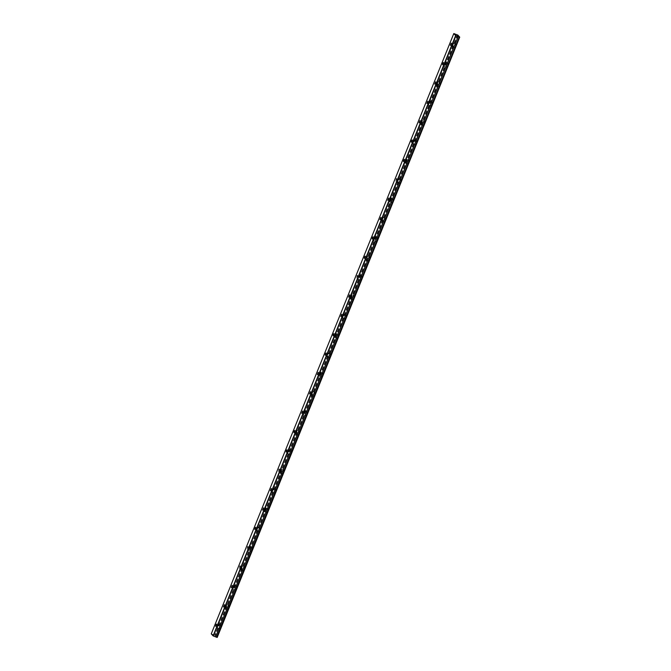 <?xml version="1.0" encoding="UTF-8"?>
<svg xmlns="http://www.w3.org/2000/svg" width="671" height="671" viewBox="0 0 671 671"><rect width="100%" height="100%" fill="white"/><g stroke="black" fill="none" stroke-linecap="round" stroke-linejoin="round"><path stroke-width="0.5" stroke-dasharray="3.35 2.52" d="M452.908 45.175L453.151 43.875L452.548 44.781L452.313 46.081L452.908 45.175M218.192 626.11L218.436 624.81L217.832 625.716L217.597 627.016L218.192 626.11M226.018 606.752L226.261 605.443L225.657 606.349L225.422 607.658L226.018 606.752M233.844 587.385L234.078 586.085L233.24 588.291L233.844 587.385M241.669 568.018L241.904 566.718L241.065 568.924L241.669 568.018M249.486 548.652L249.729 547.351L249.486 548.652M257.312 529.293L257.555 527.985L256.951 528.891L256.716 530.199L257.312 529.293M265.137 509.926L265.38 508.626L264.777 509.532L264.542 510.832L265.137 509.926M272.963 490.56L273.198 489.26L272.359 491.466L272.963 490.56M280.788 471.193L281.023 469.893L280.184 472.099L280.788 471.193M288.605 451.835L288.849 450.526L288.01 452.74L288.605 451.835M296.431 432.468L296.674 431.168L296.07 432.074L295.836 433.374L296.431 432.468M304.257 413.101L304.5 411.801L303.896 412.707L303.661 414.007L304.257 413.101M312.082 393.734L312.317 392.434L311.478 394.64L312.082 393.734M319.908 374.376L320.142 373.068L319.304 375.282L319.908 374.376M327.725 355.009L327.968 353.709L327.725 355.009M335.55 335.643L335.794 334.343L335.19 335.248L334.955 336.548L335.55 335.643M343.376 316.276L343.619 314.976L343.015 315.882L342.78 317.182L343.376 316.276M351.201 296.918L351.436 295.609L350.598 297.823L351.201 296.918M359.019 277.551L359.262 276.251L359.019 277.551M366.844 258.184L367.087 256.884L366.844 258.184M374.67 238.817L374.913 237.517L374.309 238.423L374.074 239.723L374.67 238.817M382.495 219.459L382.73 218.15L382.135 219.056L381.9 220.365L382.495 219.459M390.321 200.092L390.556 198.792L389.717 200.998L390.321 200.092M398.138 180.725L398.381 179.425L398.138 180.725M405.963 161.367L406.207 160.059L405.603 160.965L405.368 162.265L405.963 161.367M413.789 142L414.032 140.692L413.428 141.598L413.193 142.906L413.789 142M421.614 122.634L421.849 121.334L421.011 123.539L421.614 122.634M429.44 103.267L429.675 101.967L428.836 104.173L429.44 103.267M437.257 83.909L437.5 82.6L436.662 84.806L437.257 83.909M445.083 64.542L445.326 63.242L444.722 64.139L444.487 65.448L445.083 64.542M454.569 45.443A2.097 0.428 110.8 0 1 455.634 43.833A2.097 0.428 110.8 0 1 455.206 46.148A2.097 0.428 110.8 0 1 454.15 47.758A2.097 0.428 110.8 0 1 454.569 45.443M452.413 44.622A2.097 0.428 110.8 0 1 453.47 43.011A2.097 0.428 110.8 0 1 453.051 45.326A2.097 0.428 110.8 0 1 451.986 46.936A2.097 0.428 110.8 0 1 452.413 44.622M219.862 626.378A2.097 0.428 110.8 0 1 220.918 624.776A2.097 0.428 110.8 0 1 220.499 627.091A2.097 0.428 110.8 0 1 219.434 628.693A2.097 0.428 110.8 0 1 219.862 626.378M217.698 625.565A2.097 0.428 110.8 0 1 218.763 623.955A2.097 0.428 110.8 0 1 218.335 626.269A2.097 0.428 110.8 0 1 217.27 627.88A2.097 0.428 110.8 0 1 217.698 625.565M227.679 607.02A2.097 0.428 110.8 0 1 228.744 605.41A2.097 0.428 110.8 0 1 228.316 607.725A2.097 0.428 110.8 0 1 227.259 609.335A2.097 0.428 110.8 0 1 227.679 607.02M225.523 606.198A2.097 0.428 110.8 0 1 226.58 604.588A2.097 0.428 110.8 0 1 226.161 606.903A2.097 0.428 110.8 0 1 225.095 608.513A2.097 0.428 110.8 0 1 225.523 606.198M235.504 587.653A2.097 0.428 110.8 0 1 236.569 586.043A2.097 0.428 110.8 0 1 236.142 588.358A2.097 0.428 110.8 0 1 235.076 589.968A2.097 0.428 110.8 0 1 235.504 587.653M233.34 586.831A2.097 0.428 110.8 0 1 234.405 585.221A2.097 0.428 110.8 0 1 233.978 587.536A2.097 0.428 110.8 0 1 232.921 589.146A2.097 0.428 110.8 0 1 233.34 586.831M243.33 568.287A2.097 0.428 110.8 0 1 244.395 566.676A2.097 0.428 110.8 0 1 243.967 568.991A2.097 0.428 110.8 0 1 242.902 570.602A2.097 0.428 110.8 0 1 243.33 568.287M241.166 567.465A2.097 0.428 110.8 0 1 242.231 565.854A2.097 0.428 110.8 0 1 241.803 568.169A2.097 0.428 110.8 0 1 240.738 569.78A2.097 0.428 110.8 0 1 241.166 567.465M251.155 548.92A2.097 0.428 110.8 0 1 252.221 547.318A2.097 0.428 110.8 0 1 251.793 549.633A2.097 0.428 110.8 0 1 250.728 551.243A2.097 0.428 110.8 0 1 251.155 548.92M248.991 548.106A2.097 0.428 110.8 0 1 250.057 546.496A2.097 0.428 110.8 0 1 249.629 548.811A2.097 0.428 110.8 0 1 248.564 550.421A2.097 0.428 110.8 0 1 248.991 548.106M258.981 529.562A2.097 0.428 110.8 0 1 260.038 527.951A2.097 0.428 110.8 0 1 259.618 530.266A2.097 0.428 110.8 0 1 258.553 531.877A2.097 0.428 110.8 0 1 258.981 529.562M256.817 528.74A2.097 0.428 110.8 0 1 257.882 527.129A2.097 0.428 110.8 0 1 257.454 529.444A2.097 0.428 110.8 0 1 256.389 531.055A2.097 0.428 110.8 0 1 256.817 528.74M266.798 510.195A2.097 0.428 110.8 0 1 267.863 508.584A2.097 0.428 110.8 0 1 267.435 510.899A2.097 0.428 110.8 0 1 266.379 512.51A2.097 0.428 110.8 0 1 266.798 510.195M264.642 509.373A2.097 0.428 110.8 0 1 265.699 507.762A2.097 0.428 110.8 0 1 265.28 510.077A2.097 0.428 110.8 0 1 264.215 511.688A2.097 0.428 110.8 0 1 264.642 509.373M274.624 490.828A2.097 0.428 110.8 0 1 275.689 489.218A2.097 0.428 110.8 0 1 275.261 491.533A2.097 0.428 110.8 0 1 274.196 493.143A2.097 0.428 110.8 0 1 274.624 490.828M272.46 490.006A2.097 0.428 110.8 0 1 273.525 488.396A2.097 0.428 110.8 0 1 273.097 490.719A2.097 0.428 110.8 0 1 272.04 492.321A2.097 0.428 110.8 0 1 272.46 490.006M282.449 471.461A2.097 0.428 110.8 0 1 283.514 469.859A2.097 0.428 110.8 0 1 283.087 472.174A2.097 0.428 110.8 0 1 282.021 473.785A2.097 0.428 110.8 0 1 282.449 471.461M280.285 470.648A2.097 0.428 110.8 0 1 281.35 469.037A2.097 0.428 110.8 0 1 280.923 471.352A2.097 0.428 110.8 0 1 279.857 472.963A2.097 0.428 110.8 0 1 280.285 470.648M290.275 452.103A2.097 0.428 110.8 0 1 291.34 450.493A2.097 0.428 110.8 0 1 290.912 452.808A2.097 0.428 110.8 0 1 289.847 454.418A2.097 0.428 110.8 0 1 290.275 452.103M288.111 451.281A2.097 0.428 110.8 0 1 289.176 449.671A2.097 0.428 110.8 0 1 288.748 451.986A2.097 0.428 110.8 0 1 287.683 453.596A2.097 0.428 110.8 0 1 288.111 451.281M298.1 432.736A2.097 0.428 110.8 0 1 299.157 431.126A2.097 0.428 110.8 0 1 298.738 433.441A2.097 0.428 110.8 0 1 297.672 435.051A2.097 0.428 110.8 0 1 298.1 432.736M295.936 431.914A2.097 0.428 110.8 0 1 297.001 430.304A2.097 0.428 110.8 0 1 296.574 432.619A2.097 0.428 110.8 0 1 295.508 434.229A2.097 0.428 110.8 0 1 295.936 431.914M305.917 413.37A2.097 0.428 110.8 0 1 306.983 411.759A2.097 0.428 110.8 0 1 306.555 414.074A2.097 0.428 110.8 0 1 305.49 415.685A2.097 0.428 110.8 0 1 305.917 413.37M303.762 412.548A2.097 0.428 110.8 0 1 304.819 410.937A2.097 0.428 110.8 0 1 304.399 413.261A2.097 0.428 110.8 0 1 303.334 414.863A2.097 0.428 110.8 0 1 303.762 412.548M313.743 394.011A2.097 0.428 110.8 0 1 314.808 392.401A2.097 0.428 110.8 0 1 314.38 394.716A2.097 0.428 110.8 0 1 313.315 396.326A2.097 0.428 110.8 0 1 313.743 394.011M311.579 393.189A2.097 0.428 110.8 0 1 312.644 391.579A2.097 0.428 110.8 0 1 312.216 393.894A2.097 0.428 110.8 0 1 311.159 395.504A2.097 0.428 110.8 0 1 311.579 393.189M321.568 374.644A2.097 0.428 110.8 0 1 322.634 373.034A2.097 0.428 110.8 0 1 322.206 375.349A2.097 0.428 110.8 0 1 321.141 376.959A2.097 0.428 110.8 0 1 321.568 374.644M319.404 373.822A2.097 0.428 110.8 0 1 320.47 372.212A2.097 0.428 110.8 0 1 320.042 374.527A2.097 0.428 110.8 0 1 318.977 376.137A2.097 0.428 110.8 0 1 319.404 373.822M329.394 355.278A2.097 0.428 110.8 0 1 330.459 353.667A2.097 0.428 110.8 0 1 330.031 355.982A2.097 0.428 110.8 0 1 328.966 357.593A2.097 0.428 110.8 0 1 329.394 355.278M327.23 354.456A2.097 0.428 110.8 0 1 328.295 352.845A2.097 0.428 110.8 0 1 327.867 355.16A2.097 0.428 110.8 0 1 326.802 356.771A2.097 0.428 110.8 0 1 327.23 354.456M337.211 335.911A2.097 0.428 110.8 0 1 338.276 334.301A2.097 0.428 110.8 0 1 337.857 336.616A2.097 0.428 110.8 0 1 336.792 338.226A2.097 0.428 110.8 0 1 337.211 335.911M335.055 335.089A2.097 0.428 110.8 0 1 336.121 333.487A2.097 0.428 110.8 0 1 335.693 335.802A2.097 0.428 110.8 0 1 334.628 337.404A2.097 0.428 110.8 0 1 335.055 335.089M345.037 316.553A2.097 0.428 110.8 0 1 346.102 314.942A2.097 0.428 110.8 0 1 345.674 317.257A2.097 0.428 110.8 0 1 344.609 318.868A2.097 0.428 110.8 0 1 345.037 316.553M342.873 315.731A2.097 0.428 110.8 0 1 343.938 314.12A2.097 0.428 110.8 0 1 343.518 316.435A2.097 0.428 110.8 0 1 342.453 318.046A2.097 0.428 110.8 0 1 342.873 315.731M352.862 297.186A2.097 0.428 110.8 0 1 353.927 295.575A2.097 0.428 110.8 0 1 353.5 297.89A2.097 0.428 110.8 0 1 352.434 299.501A2.097 0.428 110.8 0 1 352.862 297.186M350.698 296.364A2.097 0.428 110.8 0 1 351.763 294.754A2.097 0.428 110.8 0 1 351.336 297.068A2.097 0.428 110.8 0 1 350.27 298.679A2.097 0.428 110.8 0 1 350.698 296.364M360.688 277.819A2.097 0.428 110.8 0 1 361.753 276.209A2.097 0.428 110.8 0 1 361.325 278.524A2.097 0.428 110.8 0 1 360.26 280.134A2.097 0.428 110.8 0 1 360.688 277.819M358.524 276.997A2.097 0.428 110.8 0 1 359.589 275.387A2.097 0.428 110.8 0 1 359.161 277.702A2.097 0.428 110.8 0 1 358.096 279.312A2.097 0.428 110.8 0 1 358.524 276.997M368.513 258.452A2.097 0.428 110.8 0 1 369.578 256.842A2.097 0.428 110.8 0 1 369.151 259.165A2.097 0.428 110.8 0 1 368.085 260.767A2.097 0.428 110.8 0 1 368.513 258.452M366.349 257.63A2.097 0.428 110.8 0 1 367.414 256.028A2.097 0.428 110.8 0 1 366.987 258.343A2.097 0.428 110.8 0 1 365.921 259.954A2.097 0.428 110.8 0 1 366.349 257.63M376.33 239.094A2.097 0.428 110.8 0 1 377.396 237.484A2.097 0.428 110.8 0 1 376.968 239.799A2.097 0.428 110.8 0 1 375.911 241.409A2.097 0.428 110.8 0 1 376.33 239.094M374.175 238.272A2.097 0.428 110.8 0 1 375.24 236.662A2.097 0.428 110.8 0 1 374.812 238.977A2.097 0.428 110.8 0 1 373.747 240.587A2.097 0.428 110.8 0 1 374.175 238.272M384.156 219.727A2.097 0.428 110.8 0 1 385.221 218.117A2.097 0.428 110.8 0 1 384.793 220.432A2.097 0.428 110.8 0 1 383.728 222.042A2.097 0.428 110.8 0 1 384.156 219.727M381.992 218.905A2.097 0.428 110.8 0 1 383.057 217.295A2.097 0.428 110.8 0 1 382.638 219.61A2.097 0.428 110.8 0 1 381.573 221.22A2.097 0.428 110.8 0 1 381.992 218.905M391.981 200.361A2.097 0.428 110.8 0 1 393.047 198.75A2.097 0.428 110.8 0 1 392.619 201.065A2.097 0.428 110.8 0 1 391.554 202.676A2.097 0.428 110.8 0 1 391.981 200.361M389.817 199.539A2.097 0.428 110.8 0 1 390.883 197.928A2.097 0.428 110.8 0 1 390.455 200.243A2.097 0.428 110.8 0 1 389.39 201.854A2.097 0.428 110.8 0 1 389.817 199.539M399.807 180.994A2.097 0.428 110.8 0 1 400.872 179.383A2.097 0.428 110.8 0 1 400.444 181.707A2.097 0.428 110.8 0 1 399.379 183.309A2.097 0.428 110.8 0 1 399.807 180.994M397.643 180.172A2.097 0.428 110.8 0 1 398.708 178.57A2.097 0.428 110.8 0 1 398.28 180.885A2.097 0.428 110.8 0 1 397.215 182.495A2.097 0.428 110.8 0 1 397.643 180.172M407.632 161.636A2.097 0.428 110.8 0 1 408.689 160.025A2.097 0.428 110.8 0 1 408.27 162.34A2.097 0.428 110.8 0 1 407.205 163.95A2.097 0.428 110.8 0 1 407.632 161.636M405.469 160.814A2.097 0.428 110.8 0 1 406.534 159.203A2.097 0.428 110.8 0 1 406.106 161.518A2.097 0.428 110.8 0 1 405.041 163.128A2.097 0.428 110.8 0 1 405.469 160.814M415.45 142.269A2.097 0.428 110.8 0 1 416.515 140.658A2.097 0.428 110.8 0 1 416.087 142.973A2.097 0.428 110.8 0 1 415.03 144.584A2.097 0.428 110.8 0 1 415.45 142.269M413.294 141.447A2.097 0.428 110.8 0 1 414.359 139.836A2.097 0.428 110.8 0 1 413.932 142.151A2.097 0.428 110.8 0 1 412.866 143.762A2.097 0.428 110.8 0 1 413.294 141.447M423.275 122.902A2.097 0.428 110.8 0 1 424.34 121.292A2.097 0.428 110.8 0 1 423.913 123.607A2.097 0.428 110.8 0 1 422.847 125.217A2.097 0.428 110.8 0 1 423.275 122.902M421.111 122.08A2.097 0.428 110.8 0 1 422.176 120.47A2.097 0.428 110.8 0 1 421.749 122.785A2.097 0.428 110.8 0 1 420.692 124.395A2.097 0.428 110.8 0 1 421.111 122.08M431.101 103.535A2.097 0.428 110.8 0 1 432.166 101.933A2.097 0.428 110.8 0 1 431.738 104.248A2.097 0.428 110.8 0 1 430.673 105.85A2.097 0.428 110.8 0 1 431.101 103.535M428.937 102.722A2.097 0.428 110.8 0 1 430.002 101.111A2.097 0.428 110.8 0 1 429.574 103.426A2.097 0.428 110.8 0 1 428.509 105.037A2.097 0.428 110.8 0 1 428.937 102.722M438.926 84.177A2.097 0.428 110.8 0 1 439.991 82.567A2.097 0.428 110.8 0 1 439.564 84.882A2.097 0.428 110.8 0 1 438.498 86.492A2.097 0.428 110.8 0 1 438.926 84.177M436.762 83.355A2.097 0.428 110.8 0 1 437.827 81.745A2.097 0.428 110.8 0 1 437.4 84.06A2.097 0.428 110.8 0 1 436.335 85.67A2.097 0.428 110.8 0 1 436.762 83.355M446.752 64.81A2.097 0.428 110.8 0 1 447.809 63.2A2.097 0.428 110.8 0 1 447.389 65.515A2.097 0.428 110.8 0 1 446.324 67.125A2.097 0.428 110.8 0 1 446.752 64.81M444.588 63.988A2.097 0.428 110.8 0 1 445.653 62.378A2.097 0.428 110.8 0 1 445.225 64.693A2.097 0.428 110.8 0 1 444.16 66.303A2.097 0.428 110.8 0 1 444.588 63.988M211.264 633.852L453.999 33.6M457.37 34.875L214.837 635.177L217.194 637.45M211.466 633.902L213.672 634.732L456.205 34.431M456.272 34.464L213.672 634.732M213.739 634.766L214.779 635.16L457.312 34.858M457.874 35.085L215.332 635.387M457.697 35.001L215.165 635.303M451.222 43.145L453.151 43.875M216.515 624.08L218.436 624.81M224.332 604.714L226.261 605.443M232.158 585.355L234.078 586.085M239.983 565.988L241.904 566.718M247.809 546.622L249.729 547.351M255.634 527.255L257.555 527.985M263.451 507.897L265.38 508.626M271.277 488.53L273.198 489.26M279.102 469.163L281.023 469.893M286.928 449.796L288.849 450.526M294.754 430.438L296.674 431.168M302.571 411.071L304.5 411.801M310.396 391.705L312.317 392.434M318.222 372.338L320.142 373.068M326.047 352.98L327.968 353.709M333.873 333.613L335.794 334.343M341.69 314.246L343.619 314.976M349.516 294.879L351.436 295.609M357.341 275.521L359.262 276.251M365.167 256.154L367.087 256.884M372.992 236.788L374.913 237.517M380.809 217.421L382.73 218.15M388.635 198.062L390.556 198.792M396.46 178.696L398.381 179.425M404.286 159.329L406.207 160.059M412.111 139.962L414.032 140.692M419.929 120.604L421.849 121.334M427.754 101.237L429.675 101.967M435.58 81.87L437.5 82.6M443.405 62.512L445.326 63.242M453.47 43.011L455.634 43.833M218.763 623.955L220.918 624.776M226.58 604.588L228.744 605.41M234.405 585.221L236.569 586.043M242.231 565.854L244.395 566.676M250.057 546.496L252.221 547.318M257.882 527.129L260.038 527.951M265.699 507.762L267.863 508.584M273.525 488.396L275.689 489.218M281.35 469.037L283.514 469.859M289.176 449.671L291.34 450.493M297.001 430.304L299.157 431.126M304.819 410.937L306.983 411.759M312.644 391.579L314.808 392.401M320.47 372.212L322.634 373.034M328.295 352.845L330.459 353.667M336.121 333.487L338.276 334.301M343.938 314.12L346.102 314.942M351.763 294.754L353.927 295.575M359.589 275.387L361.753 276.209M367.414 256.028L369.578 256.842M375.24 236.662L377.396 237.484M383.057 217.295L385.221 218.117M390.883 197.928L393.047 198.75M398.708 178.57L400.872 179.383M406.534 159.203L408.689 160.025M414.359 139.836L416.515 140.658M422.176 120.47L424.34 121.292M430.002 101.111L432.166 101.933M437.827 81.745L439.991 82.567M445.653 62.378L447.809 63.2M450.392 45.351L452.313 46.081M215.676 626.286L217.597 627.016M223.502 606.919L225.422 607.658M231.319 587.561L233.24 588.291M239.144 568.194L241.065 568.924M246.97 548.828L248.891 549.557M254.795 529.469L256.716 530.199M262.613 510.103L264.542 510.832M270.438 490.736L272.359 491.466M278.264 471.369L280.184 472.099M286.089 452.011L288.01 452.74M293.915 432.644L295.836 433.374M301.732 413.277L303.661 414.007M309.557 393.911L311.478 394.64M317.383 374.552L319.304 375.282M325.209 355.185L327.129 355.915M333.034 335.819L334.955 336.548M340.851 316.452L342.78 317.182M348.677 297.094L350.598 297.823M356.502 277.727L358.423 278.457M364.328 258.36L366.249 259.09M372.153 238.993L374.074 239.723M379.971 219.635L381.9 220.365M387.796 200.268L389.717 200.998M395.622 180.902L397.542 181.631M403.447 161.535L405.368 162.265M411.273 142.177L413.193 142.906M419.09 122.81L421.011 123.539M426.915 103.443L428.836 104.173M434.741 84.076L436.662 84.806M442.566 64.718L444.487 65.448M451.986 46.936L454.15 47.758M217.27 627.88L219.434 628.693M225.095 608.513L227.259 609.335M232.921 589.146L235.076 589.968M240.738 569.78L242.902 570.602M248.564 550.421L250.728 551.243M256.389 531.055L258.553 531.877M264.215 511.688L266.379 512.51M272.04 492.321L274.196 493.143M279.857 472.963L282.021 473.785M287.683 453.596L289.847 454.418M295.508 434.229L297.672 435.051M303.334 414.863L305.49 415.685M311.159 395.504L313.315 396.326M318.977 376.137L321.141 376.959M326.802 356.771L328.966 357.593M334.628 337.404L336.792 338.226M342.453 318.046L344.609 318.868M350.27 298.679L352.434 299.501M358.096 279.312L360.26 280.134M365.921 259.954L368.085 260.767M373.747 240.587L375.911 241.409M381.573 221.22L383.728 222.042M389.39 201.854L391.554 202.676M397.215 182.495L399.379 183.309M405.041 163.128L407.205 163.95M412.866 143.762L415.03 144.584M420.692 124.395L422.847 125.217M428.509 105.037L430.673 105.85M436.335 85.67L438.498 86.492M444.16 66.303L446.324 67.125"/><path stroke-width="1.01" d="M450.987 44.445L451.222 43.145L450.392 45.351L450.987 44.445M216.272 625.38L216.515 624.08L215.911 624.986L215.676 626.286L216.272 625.38M224.097 606.022L224.332 604.714L223.502 606.919L224.097 606.022M231.923 586.655L232.158 585.355L231.319 587.561L231.923 586.655M239.74 567.289L239.983 565.988L239.74 567.289M247.565 547.922L247.809 546.622L247.565 547.922M255.391 528.563L255.634 527.255L255.03 528.161L254.795 529.469L255.391 528.563M263.217 509.197L263.451 507.897L262.613 510.103L263.217 509.197M271.042 489.83L271.277 488.53L270.438 490.736L271.042 489.83M278.859 470.463L279.102 469.163L278.859 470.463M286.685 451.105L286.928 449.796L286.324 450.702L286.089 452.011L286.685 451.105M294.51 431.738L294.754 430.438L294.15 431.344L293.915 432.644L294.51 431.738M302.336 412.371L302.571 411.071L301.732 413.277L302.336 412.371M310.161 393.005L310.396 391.705L309.557 393.911L310.161 393.005M317.979 373.646L318.222 372.338L317.383 374.552L317.979 373.646M325.804 354.28L326.047 352.98L325.443 353.885L325.209 355.185L325.804 354.28M333.63 334.913L333.873 333.613L333.269 334.519L333.034 335.819L333.63 334.913M341.455 315.546L341.69 314.246L340.851 316.452L341.455 315.546M349.281 296.188L349.516 294.879L348.677 297.094L349.281 296.188M357.098 276.821L357.341 275.521L357.098 276.821M364.923 257.454L365.167 256.154L364.563 257.06L364.328 258.36L364.923 257.454M372.749 238.088L372.992 236.788L372.388 237.693L372.153 238.993L372.749 238.088M380.574 218.729L380.809 217.421L379.971 219.635L380.574 218.729M388.4 199.362L388.635 198.062L387.796 200.268L388.4 199.362M396.217 179.996L396.46 178.696L396.217 179.996M404.043 160.637L404.286 159.329L403.682 160.235L403.447 161.535L404.043 160.637M411.868 141.271L412.111 139.962L411.508 140.868L411.273 142.177L411.868 141.271M419.694 121.904L419.929 120.604L419.09 122.81L419.694 121.904M427.519 102.537L427.754 101.237L426.915 103.443L427.519 102.537M435.336 83.179L435.58 81.87L434.741 84.076L435.336 83.179M443.162 63.812L443.405 62.512L442.801 63.409L442.566 64.718L443.162 63.812M453.806 33.55L457.874 35.085L459.736 37.148L217.194 637.45L216.75 637.299L459.283 36.997L216.683 637.265L215.643 636.871L458.176 36.569L455.634 35.58L213.101 635.882L211.264 633.852L453.806 33.55L455.634 35.58M459.216 36.964L458.176 36.569M459.283 36.997L459.736 37.148M458.117 36.553L215.643 636.871M215.584 636.854L213.101 635.882M455.919 35.714L213.378 636.016M217.077 637.425L459.618 37.123"/></g></svg>
